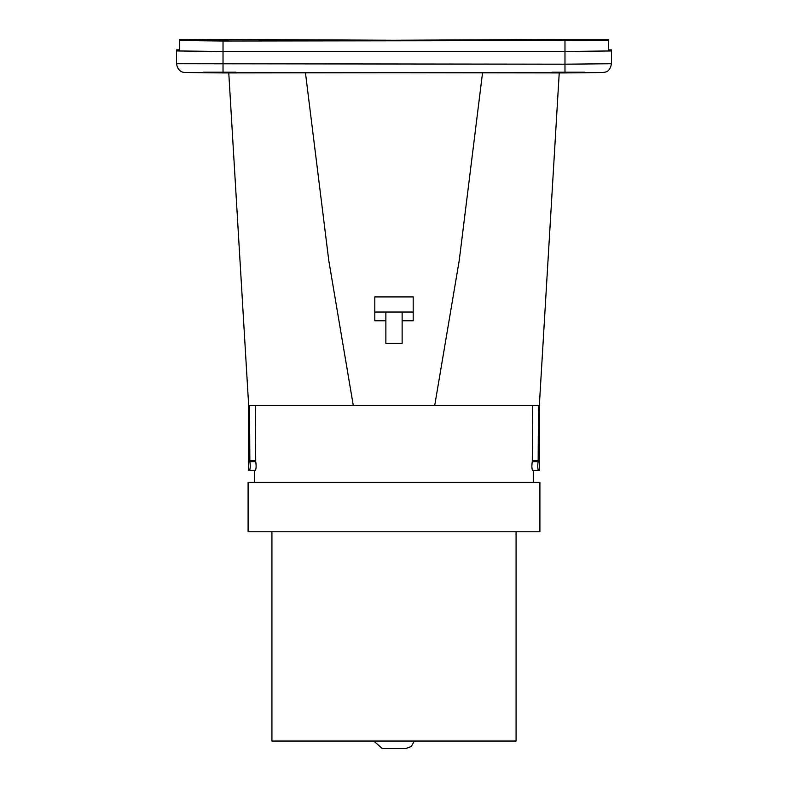 <?xml version="1.0" encoding="UTF-8"?>
<svg xmlns="http://www.w3.org/2000/svg" width="788" height="788" viewBox="0 0 788 788"><rect width="100%" height="100%" fill="white"/><g stroke="black" fill="none" stroke-linecap="round" stroke-linejoin="round"><path stroke-width="1.18" d="M217.281 39.4L179.428 39.4L179.428 40.493L223.024 41.015L608.572 40.493L608.572 50.954L564.976 51.525L223.024 51.525L176.522 50.954L176.522 49.861L179.428 49.861M570.719 39.4L608.572 39.4L608.572 50.954L611.478 50.954L564.976 51.525L564.976 41.015M228.323 40.218L210.888 40.218L228.323 40.218M559.677 40.218L577.111 40.218L559.677 40.218M394 40.247L217.646 39.4C208.199 39.311 295.855 40.296 394 40.277C295.855 40.296 208.199 39.311 217.646 39.4L394 40.247L570.354 39.4C579.801 39.311 492.145 40.296 394 40.277C492.145 40.296 579.801 39.311 570.354 39.4L394 40.247M532.619 405.623L532.284 461.679C531.693 465.353 531.762 468.239 532.481 470.337L538.342 470.337C537.643 468.239 537.583 465.353 538.145 461.679L538.47 405.623L249.53 405.623L249.855 461.679C250.417 465.353 250.357 468.239 249.658 470.337L248.673 470.337L248.673 405.623L249.53 405.623M255.381 405.623L255.716 461.679C256.307 465.353 256.238 468.239 255.519 470.337L249.658 470.337M538.47 405.623L539.327 405.623L539.327 470.337L538.342 470.337M537.78 470.337L533.515 470.337L533.515 482.354M353.31 405.623L328.773 260.503L305.468 72.92M482.532 72.92L459.246 260.414L434.69 405.623M250.22 470.337L254.485 470.337L254.485 482.354M255.381 460.665L249.53 460.665M385.864 320.755L374.812 320.755L374.812 296.918L413.188 296.918L413.188 320.755L402.136 320.755M402.136 312.038L402.136 343.43L385.864 343.43L385.864 312.038L413.188 312.038M385.864 312.038L374.812 312.038M176.522 63.739A8.717 8.717 180 0 0 176.522 63.769C177.517 69.245 180.235 72.151 184.678 72.476L223.024 72.92L223.024 51.525L179.428 50.954L179.428 40.493L179.428 50.954L176.522 50.954L176.522 63.739L564.976 64.192L564.976 72.92L185.239 72.466M223.024 72.92L602.761 72.466M235.888 72.191L203.334 72.191M552.112 72.191L584.666 72.191M564.976 51.525L564.976 64.192L611.478 63.739L611.478 49.861L608.572 49.861M564.976 72.92L602.731 72.516C605.47 72.063 609.754 72.378 611.478 63.769A8.717 8.717 0 0 0 611.478 63.739L611.478 50.954M532.619 460.665L538.47 460.665M516.071 531.772L516.071 741.045L271.929 741.045L271.929 531.772M539.908 531.772L248.092 531.772L248.092 482.354L539.908 482.354L539.908 531.772M414.271 741.045L411.346 746.463L405.623 748.6L382.377 748.6L373.729 741.045M255.716 461.679L249.855 461.679M223.024 41.015L223.024 51.525M532.284 461.679L538.145 461.679M539.327 405.623L559.234 72.92M248.673 405.623L228.766 72.92M250.18 470.347L254.485 470.347M533.515 470.347L537.82 470.347"/></g></svg>
